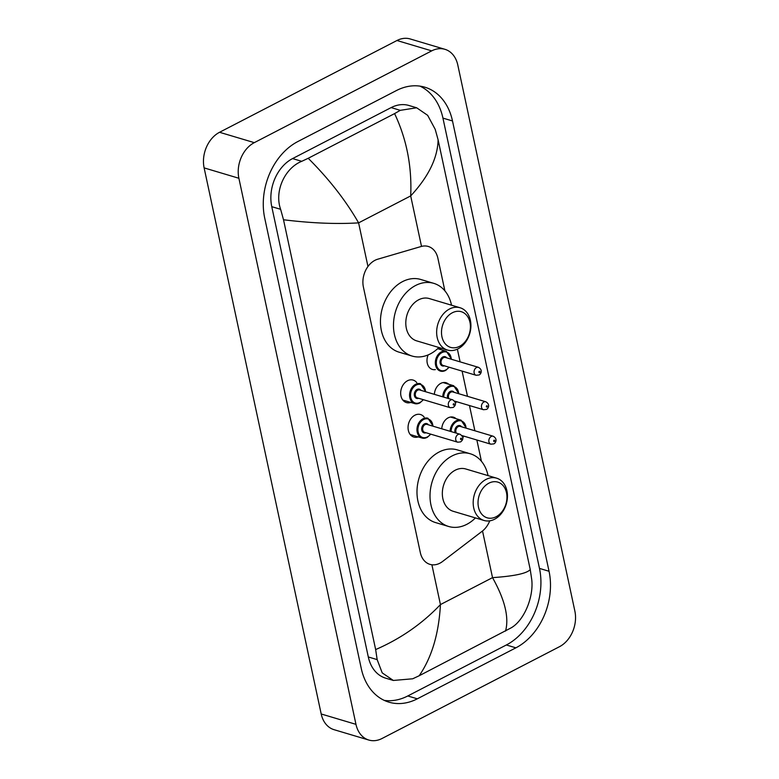 <?xml version="1.0" encoding="UTF-8"?>
<svg xmlns="http://www.w3.org/2000/svg" width="779" height="779" viewBox="0 0 779 779"><rect width="100%" height="100%" fill="white"/><g stroke="black" fill="none" stroke-linecap="round" stroke-linejoin="round"><path stroke-width="1.17" d="M441.771 428.81A11.033 8.316 -73.4 0 1 448.188 417.826A11.033 8.316 -73.4 0 1 453.475 417.203A11.033 8.316 -73.4 0 1 456.056 418.683M434.38 394.349A11.033 8.316 -73.4 0 1 440.807 383.365A11.033 8.316 -73.4 0 1 446.094 382.742A11.033 8.316 -73.4 0 1 448.665 384.232M438.226 348.164A11.033 8.316 -73.4 0 1 438.704 348.281A11.033 8.316 -73.4 0 1 441.284 349.771M418.216 436.892A11.734 8.842 -73.4 0 1 413.815 437.038A11.734 8.842 -73.4 0 1 408.069 426.863A11.734 8.842 -73.4 0 1 414.895 415.207A11.734 8.842 -73.4 0 1 420.524 414.535A11.734 8.842 -73.4 0 1 424.127 417.067M410.835 402.441A11.734 8.842 -73.4 0 1 406.424 402.577A11.734 8.842 -73.4 0 1 400.679 392.402A11.734 8.842 -73.4 0 1 407.514 380.746A11.734 8.842 -73.4 0 1 413.133 380.084A11.734 8.842 -73.4 0 1 416.746 382.616M444.887 290.859L437.895 258.238A20.692 15.59 106.6 0 0 428.246 246.456A20.692 15.59 106.6 0 0 421.098 246.515L377.718 259.212A20.692 15.59 106.6 0 0 374.952 260.322A20.692 15.59 106.6 0 0 363.394 287.032L420.319 552.593A20.692 15.59 106.6 0 0 429.969 564.366A20.692 15.59 106.6 0 0 442.521 561.523L482.143 531.278A20.692 15.59 106.6 0 0 489.728 520.839M481.422 461.275L476.865 440.008M474.888 430.777L469.474 405.547M467.497 396.326L462.093 371.086M460.107 361.865L457.38 349.128M435.373 369.597A11.033 8.316 -73.4 0 1 432.403 369.431A11.033 8.316 -73.4 0 1 428.158 354.903M368.827 740.05L334.074 729.689A27.586 20.79 -73.4 0 1 321.201 713.983L204.127 167.894A27.586 20.79 -73.4 0 1 219.551 132.284L396.959 40.508A27.586 20.79 -73.4 0 1 410.173 38.95L444.926 49.311A27.586 20.79 -73.4 0 1 457.799 65.017L574.873 611.106A27.586 20.79 -73.4 0 1 559.449 646.716L382.041 738.492A27.586 20.79 -73.4 0 1 368.827 740.05A27.586 20.79 -73.4 0 1 355.964 724.343L238.89 178.264A27.586 20.79 -73.4 0 1 254.305 142.645L431.712 50.869A27.586 20.79 -73.4 0 1 444.926 49.311M396.423 90.549L297.86 141.535A59.311 44.695 106.6 0 0 264.714 218.101L361.252 668.401A59.311 44.695 106.6 0 0 388.925 702.161A59.311 44.695 106.6 0 0 417.33 698.812L515.893 647.826A59.311 44.695 106.6 0 0 549.039 571.26L452.502 120.959A59.311 44.695 106.6 0 0 424.837 87.199A59.311 44.695 106.6 0 0 396.423 90.549M384.251 700.389A59.311 44.695 106.6 0 0 407.777 695.968L506.34 644.983A59.311 44.695 106.6 0 0 539.477 568.407L442.939 118.106A59.311 44.695 106.6 0 0 419.949 86.128M416.658 107.784L427.661 115.331L435.208 129.333L438.1 139.801C437.681 157.942 428.538 176.658 410.689 195.918C412.023 166.589 406.657 139.149 394.593 113.598L400.299 110.336L416.658 107.784L408.975 105.496A37.246 28.063 106.6 0 0 391.136 107.599L292.573 158.585A37.246 28.063 106.6 0 0 271.764 206.669L368.301 656.97A37.246 28.063 106.6 0 0 385.673 678.168L393.346 680.457L382.207 672.871L377.163 659.609L375.653 649.569C400.62 638.731 422.208 623.736 440.437 604.582C438.82 633.824 431.732 657.554 419.16 675.763L412.675 678.791L393.346 680.457M438.1 139.801L530.246 569.595L531.745 579.644C533.761 596.548 524.549 620.103 511.238 627.806L419.16 675.763M394.593 113.598L308.221 158.283C329.108 179.141 345.905 200.67 358.603 222.862C336.557 224.235 311.532 223.203 283.517 219.766L375.653 649.569M283.517 219.766L280.625 209.308C274.12 191.059 284.968 167.991 301.736 161.321L308.221 158.283M505.532 631.078C509.223 617.552 504.889 599.733 492.523 577.638C514.189 576.158 526.76 573.471 530.246 569.595M459.552 346.343A18.618 14.032 -73.4 0 1 441.946 336.791A18.618 14.032 -73.4 0 1 452.356 312.759A18.618 14.032 -73.4 0 1 469.961 322.302A18.618 14.032 -73.4 0 1 459.552 346.343M458.052 348.807A22.065 16.632 -73.4 0 1 447.477 350.053A22.065 16.632 -73.4 0 1 436.678 330.919A22.065 16.632 -73.4 0 1 449.512 309A22.065 16.632 -73.4 0 1 460.087 307.754A22.065 16.632 -73.4 0 1 470.886 326.888A22.065 16.632 -73.4 0 1 458.052 348.807M460.087 307.754L429.239 298.552A22.065 16.632 106.6 0 0 418.664 299.798A22.065 16.632 106.6 0 0 405.83 321.717A22.065 16.632 106.6 0 0 416.629 340.851L447.477 350.053M438.908 347.492A37.928 28.58 -73.4 0 1 430.271 353.909A37.928 28.58 -73.4 0 1 412.101 356.052A37.928 28.58 -73.4 0 1 393.531 323.168A37.928 28.58 -73.4 0 1 415.596 285.494A37.928 28.58 -73.4 0 1 433.776 283.352A37.928 28.58 -73.4 0 1 451.518 305.193M412.101 356.052L399.062 352.166A37.928 28.58 -73.4 0 1 380.503 319.283A37.928 28.58 -73.4 0 1 402.568 281.608A37.928 28.58 -73.4 0 1 420.738 279.466L433.776 283.352M496.087 516.759A18.618 14.032 -73.4 0 1 478.481 507.217A18.618 14.032 -73.4 0 1 488.891 483.175A18.618 14.032 -73.4 0 1 506.496 492.718A18.618 14.032 -73.4 0 1 496.087 516.759M494.587 519.223A22.065 16.632 -73.4 0 1 484.012 520.469A22.065 16.632 -73.4 0 1 473.213 501.335A22.065 16.632 -73.4 0 1 486.047 479.416A22.065 16.632 -73.4 0 1 496.622 478.17A22.065 16.632 -73.4 0 1 507.421 497.304A22.065 16.632 -73.4 0 1 494.587 519.223M496.622 478.17L465.774 468.977A22.065 16.632 106.6 0 0 455.199 470.224A22.065 16.632 106.6 0 0 442.365 492.143A22.065 16.632 106.6 0 0 453.164 511.277L484.012 520.469M475.443 517.918A37.928 28.58 -73.4 0 1 466.806 524.335A37.928 28.58 -73.4 0 1 448.636 526.477A37.928 28.58 -73.4 0 1 430.066 493.594A37.928 28.58 -73.4 0 1 452.132 455.919A37.928 28.58 -73.4 0 1 470.302 453.777A37.928 28.58 -73.4 0 1 488.053 475.618M448.636 526.477L435.597 522.592A37.928 28.58 -73.4 0 1 417.038 489.699A37.928 28.58 -73.4 0 1 439.103 452.024A37.928 28.58 -73.4 0 1 457.273 449.882L470.302 453.777M421.507 246.398L410.689 195.918L358.603 222.862L367.961 266.496M482.522 530.986L492.523 577.638L440.437 604.582L431.897 564.775M355.964 724.343L321.201 713.983M431.712 50.869L396.959 40.508M254.305 142.645L219.551 132.284M238.89 178.264L204.127 167.894M407.777 695.968L417.33 698.812M442.939 118.106L452.502 120.959M539.477 568.407L549.039 571.26M506.34 644.983L515.893 647.826M391.136 107.599L400.299 110.336M368.301 656.97L377.163 659.609M271.764 206.669L280.625 209.308M292.573 158.585L301.736 161.321M419.599 402.996A10.341 7.8 -73.4 0 1 414.642 403.58A10.341 7.8 -73.4 0 1 409.579 394.612A10.341 7.8 -73.4 0 1 415.596 384.329A10.341 7.8 -73.4 0 1 420.553 383.745L425.782 391.788M425.519 391.701A9.66 7.274 106.6 0 0 416.171 385.089A9.66 7.274 106.6 0 0 410.776 397.553A9.66 7.274 106.6 0 0 419.9 402.5A9.66 7.274 106.6 0 0 423.153 399.637M418.654 398.293A4.83 3.642 -73.4 0 1 414.37 395.479A4.83 3.642 -73.4 0 1 417.106 389.442A4.83 3.642 -73.4 0 1 421.011 390.367M452.677 399.802L419.657 389.958A4.138 3.116 106.6 0 0 417.671 390.191A4.138 3.116 106.6 0 0 415.265 394.301A4.138 3.116 106.6 0 0 417.291 397.884L450.311 407.729A4.138 3.116 -73.4 0 1 448.285 404.145A4.138 3.116 -73.4 0 1 450.69 400.036A4.138 3.116 -73.4 0 1 452.677 399.802C456.221 402.373 456.397 404.914 453.212 407.446L450.311 407.729M453.797 405.031A0.691 0.516 106.6 0 0 453.534 403.795A0.691 0.516 106.6 0 0 453.797 405.031M426.989 437.447A10.341 7.8 -73.4 0 1 422.033 438.032A10.341 7.8 -73.4 0 1 416.969 429.063A10.341 7.8 -73.4 0 1 422.987 418.79A10.341 7.8 -73.4 0 1 427.944 418.206L433.173 426.24M432.9 426.162A9.66 7.274 106.6 0 0 423.552 419.54A9.66 7.274 106.6 0 0 418.157 432.004A9.66 7.274 106.6 0 0 427.291 436.961A9.66 7.274 106.6 0 0 430.544 434.098M426.035 432.754A4.83 3.642 -73.4 0 1 421.751 429.94A4.83 3.642 -73.4 0 1 424.487 423.893A4.83 3.642 -73.4 0 1 428.401 424.818M460.058 434.254L427.038 424.409A4.138 3.116 106.6 0 0 425.061 424.643A4.138 3.116 106.6 0 0 422.646 428.762A4.138 3.116 106.6 0 0 424.672 432.345L457.692 442.19A4.138 3.116 -73.4 0 1 455.666 438.596A4.138 3.116 -73.4 0 1 458.081 434.487A4.138 3.116 -73.4 0 1 460.058 434.254C463.602 436.824 463.787 439.375 460.593 441.907L457.692 442.19M461.178 439.492A0.691 0.516 106.6 0 0 460.915 438.246A0.691 0.516 106.6 0 0 461.178 439.492M445.374 370.522A10.341 7.8 -73.4 0 1 440.417 371.106A10.341 7.8 -73.4 0 1 435.354 362.138A10.341 7.8 -73.4 0 1 441.372 351.865A10.341 7.8 -73.4 0 1 446.328 351.28L437.662 348.69M451.284 359.236A9.66 7.274 106.6 0 0 441.936 352.614A9.66 7.274 106.6 0 0 436.542 365.078A9.66 7.274 106.6 0 0 445.676 370.025A9.66 7.274 106.6 0 0 448.928 367.162M444.419 365.818A4.83 3.642 -73.4 0 1 440.135 363.004A4.83 3.642 -73.4 0 1 442.871 356.967A4.83 3.642 -73.4 0 1 446.786 357.892M445.422 357.483A4.138 3.116 106.6 0 0 443.446 357.717A4.138 3.116 106.6 0 0 441.031 361.826A4.138 3.116 106.6 0 0 443.056 365.419L476.076 375.264A4.138 3.116 -73.4 0 1 474.051 371.671A4.138 3.116 -73.4 0 1 476.466 367.561A4.138 3.116 -73.4 0 1 478.442 367.328L445.422 357.483M479.299 371.32A0.691 0.516 106.6 0 0 479.562 372.566A0.691 0.516 106.6 0 0 479.299 371.32M442.735 396.832A10.341 7.8 -73.4 0 1 448.762 386.316A10.341 7.8 -73.4 0 1 453.719 385.732L443.124 382.577M458.675 393.687A9.66 7.274 106.6 0 0 449.327 387.075A9.66 7.274 106.6 0 0 443.699 397.124M447.759 398.332A4.83 3.642 -73.4 0 1 450.262 391.428A4.83 3.642 -73.4 0 1 454.167 392.353M485.833 401.789C490.965 404.691 487.771 409.17 486.369 409.433L483.467 409.715A4.138 3.116 -73.4 0 1 481.441 406.132A4.138 3.116 -73.4 0 1 483.847 402.022A4.138 3.116 -73.4 0 1 485.833 401.789L452.813 391.944A4.138 3.116 106.6 0 0 450.827 392.178A4.138 3.116 106.6 0 0 448.977 398.702M486.69 405.781A0.691 0.516 106.6 0 0 486.953 407.018A0.691 0.516 106.6 0 0 486.69 405.781M455.374 402.733A9.66 7.274 106.6 0 0 456.309 401.623M450.116 431.293A10.341 7.8 -73.4 0 1 456.143 420.777A10.341 7.8 -73.4 0 1 461.1 420.193L450.505 417.038M466.066 428.148A9.66 7.274 106.6 0 0 456.718 421.527A9.66 7.274 106.6 0 0 451.08 431.585M455.15 432.793A4.83 3.642 -73.4 0 1 457.643 425.879A4.83 3.642 -73.4 0 1 461.558 426.804M493.214 436.24C498.356 439.142 495.152 443.631 493.75 443.894L490.848 444.176A4.138 3.116 -73.4 0 1 488.832 440.583A4.138 3.116 -73.4 0 1 491.237 436.474A4.138 3.116 -73.4 0 1 493.214 436.24L460.194 426.395A4.138 3.116 106.6 0 0 458.218 426.629A4.138 3.116 106.6 0 0 456.367 433.153M494.071 440.232A0.691 0.516 106.6 0 0 494.344 441.479A0.691 0.516 106.6 0 0 494.071 440.232M462.755 437.194A9.66 7.274 106.6 0 0 463.7 436.074M423.416 399.715L419.784 402.986L414.642 403.58L402.821 400.055M430.806 434.176L427.174 437.438L422.033 438.032L410.202 434.507M440.417 371.106L445.559 370.512L449.191 367.24M476.076 375.264L478.978 374.981C480.38 374.718 483.574 370.229 478.442 367.328M451.557 359.314L446.328 351.28M483.467 409.715L454.605 401.117M455.433 403.084L456.572 401.701M458.938 393.775L453.719 385.732M490.848 444.176L461.986 435.568M462.823 437.545L463.963 436.162M466.329 428.226L461.1 420.193"/></g></svg>

